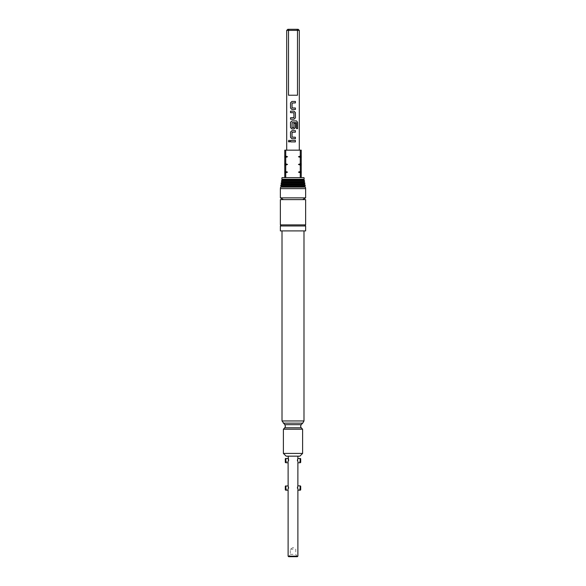 <?xml version="1.0" encoding="UTF-8"?>
<svg xmlns="http://www.w3.org/2000/svg" width="586" height="586" viewBox="0 0 586 586"><rect width="100%" height="100%" fill="white"/><g stroke="black" fill="none" stroke-linecap="round" stroke-linejoin="round"><path stroke-width="0.44" stroke-dasharray="2.93 2.2" d="M289.052 140.23L289.858 141.153L289.052 142.083M280.364 224.878L305.636 224.878M293 109.479L291.945 109.479M293 102.931L292.062 103.033L292.158 107.978M293 107.978L295.417 107.978M290.553 117.727L293 117.727M290.553 111.179L293 111.179M292.158 122.591L292.055 127.536L293 127.638M291.953 120.921L293 120.928M294.011 128.971L293 128.971M293.916 123.272L293.82 127.638M292.158 132.172L292.04 137.117L293 137.219M291.953 130.671L293 130.671M295.403 138.721L293 138.714M291.132 141.907L290.539 141.907M290.561 140.406L293 140.413M288.664 556.7L297.336 556.7M293 554.319L290.253 554.319L293 554.319M293 549.228L290.253 549.228L293 549.228M285.858 462.757L285.858 458.399L288.129 458.399L288.129 461.658L288.129 458.399L288.114 461.658L285.309 461.658L285.309 458.728L285.309 461.658L288.129 461.658M288.634 460.559C288.063 463.394 288.063 463.394 288.634 460.559M285.309 458.728L285.309 462.442M300.691 489.911L300.691 486.197L300.691 489.127L297.871 489.127L297.871 485.867L297.871 489.127L297.886 485.867L300.142 485.867L300.142 490.226M297.366 488.028C297.937 490.863 297.937 490.863 297.366 488.028M288.634 488.028C288.063 490.863 288.063 490.863 288.634 488.028L288.129 485.867L285.858 485.867L285.858 490.226M285.309 486.197L285.309 489.911M297.886 556.151L288.114 556.151M304.229 179.243L281.771 179.243M300.266 177.631L284.759 177.631L284.759 172.775L285.734 172.775L285.734 177.631L300.266 177.631L300.266 172.775L301.241 172.775L301.241 177.631L285.734 177.631M303.988 177.631L301.241 177.631M303.218 179.829L282.782 179.829M304.42 180.525L281.58 180.525M304.559 181.44L281.441 181.44M303.548 182.026L282.452 182.026M304.749 182.722L281.251 182.722M304.888 183.638L281.112 183.638M303.878 184.224L282.122 184.224M305.079 184.92L280.921 184.92M305.218 185.835L280.782 185.835M304.207 186.421L281.793 186.421M305.409 187.117L280.591 187.117M305.636 188.619L280.364 188.619M305.636 197.863L280.364 197.863M305.636 199.606L280.364 199.606M305.636 225.976L280.364 225.976M305.636 230.921L280.364 230.921M303.988 420.953L282.012 420.953M302.72 423.151L283.28 423.151M302.61 453.418L283.39 453.418M302.61 429.194L283.39 429.194M286.136 456.164L299.864 456.164M300.142 462.757L300.142 458.399L297.871 458.399L297.886 461.658L297.871 458.399L297.366 460.559C297.937 463.394 297.937 463.394 297.366 460.559M300.691 462.442L300.691 458.728L300.691 461.658L297.871 461.658L297.886 458.399M293 150.162L299.292 150.162L293 150.162M293 95.225L297.498 95.225L288.502 95.225L288.502 30.399L297.498 30.399L297.498 95.225L293 95.225M298.193 29.3L297.014 29.3L297.498 30.399L299.292 30.399M286.708 30.399L288.502 30.399L288.986 29.3L287.807 29.3M300.691 458.728L300.691 461.658L297.871 461.658M288.129 485.867L288.129 489.127L288.129 485.867L288.129 489.127L285.309 489.127L288.129 489.127M297.014 29.3L288.986 29.3M293 199.606L283.39 199.606L293 199.606M300.266 172.775L298.464 172.138L301.241 172.138L301.241 172.775M301.241 171.5L300.266 171.5L300.266 165.084L301.241 165.084L301.241 172.138M300.266 165.084L298.464 164.446L301.241 164.446L301.241 165.084M300.266 150.162L301.241 150.162L301.241 156.118L300.266 156.118L300.266 150.162L284.759 150.162L284.759 156.118L287.536 156.755L285.734 157.392L285.734 163.809L284.759 163.809L284.759 157.392L285.734 157.392M300.266 157.392L301.241 157.392L301.241 163.809L300.266 163.809L300.266 157.392L298.464 156.755L301.241 156.755L301.241 157.392M285.734 171.5L284.759 171.5L284.759 165.084L285.734 165.084L285.734 171.5L287.536 172.138L285.734 172.775M284.759 172.775L284.759 172.138L287.536 172.138M284.759 172.138L284.759 171.5M285.734 163.809L287.536 164.446L285.734 165.084M284.759 165.084L284.759 164.446L287.536 164.446M284.759 164.446L284.759 163.809M284.759 157.392L284.759 156.755L287.536 156.755M284.759 156.755L284.759 156.118M285.734 150.162L285.734 156.118M284.759 177.631L282.012 177.631M298.464 172.138L300.266 171.5M298.464 164.446L300.266 163.809M301.241 163.809L301.241 164.446M298.464 156.755L300.266 156.118M301.241 156.118L301.241 156.755M297.871 489.127L300.691 489.127L300.691 486.197M295.373 141.915L293 141.907M293 132.172L295.41 132.172M297.6 128.627L296.443 128.627L296.391 122.591M296.362 122.591L293 122.591M294.018 119.229L293 119.222M293.82 117.727L293.828 112.68M293.82 112.68L293 112.68M293 101.429L295.41 101.422M301.197 424.667L284.803 424.667M301.197 427.78L284.803 427.78M297.117 556.7L295.747 554.319L295.747 549.228L293 547.58L290.253 549.228L290.253 554.319L288.883 556.7"/><path stroke-width="0.88" d="M288.363 141.153L289.052 140.23L289.828 141.153L289.052 142.083L288.363 141.153M289.066 142.083L288.4 141.153L289.066 140.23M305.636 224.878L280.364 224.878L280.364 199.606L305.636 199.606L305.636 224.878L305.086 225.427L305.636 225.976L280.364 225.976L280.914 225.427L280.364 224.878M295.395 107.978L295.395 109.479L292.788 109.479M292.158 107.978L295.417 107.978L295.417 109.479L291.945 109.479L290.553 108.08L290.546 102.836L291.945 101.437L295.41 101.422L295.417 102.924L292.055 103.033L292.04 107.875L293 107.978M293 119.222L290.553 119.222L290.553 117.727L293.923 117.625L293.93 112.776L290.553 112.673L290.553 111.179L294.026 111.179L295.417 112.578L295.417 117.823L294.026 119.229L290.531 119.222L290.531 117.727M293 128.971L291.953 128.971L290.546 127.572L290.553 122.328L291.953 120.921L296.56 120.928L297.6 122.328L297.6 128.627L296.472 128.627L296.479 122.686L292.158 122.591L292.048 127.536L293.923 127.536L293.923 123.272L295.395 123.272L295.395 127.572L294.011 128.971L291.945 128.971L290.524 127.572L290.531 122.328L291.938 120.921M293 137.219L295.403 137.219L295.403 138.721L291.931 138.714L290.553 137.314L290.546 132.07L291.953 130.671L295.41 130.671L295.41 132.172L292.048 132.268L292.033 137.117L295.388 137.219L295.381 138.721M293 141.907L290.561 141.907L290.561 140.406L295.395 140.42L295.388 141.915L290.539 141.907L290.539 140.406M285.309 458.728L285.858 458.399L285.858 462.757L285.309 462.442L285.309 458.728L288.129 458.399L288.634 460.559C288.063 463.394 288.063 463.394 288.634 460.559L288.114 456.164M300.691 486.197L300.142 485.867L300.691 486.197L300.691 489.911L300.142 490.226L300.142 485.867L297.871 485.867L297.366 488.028C297.937 490.863 297.937 490.863 297.366 488.028L297.871 485.867L297.886 462.757L300.142 462.757L300.142 458.399L300.691 458.728L300.691 462.442L300.142 462.757M288.634 488.028C288.063 490.863 288.063 490.863 288.634 488.028L288.129 485.867L288.114 462.757L285.858 462.757M285.858 490.226L285.309 489.911L285.309 486.197L285.858 485.867L285.858 490.226L288.114 490.226L288.114 556.151L297.886 556.151L297.886 490.226L300.142 490.226M288.129 485.867L285.309 486.197M297.886 556.151L297.336 556.7L288.664 556.7L288.114 556.151M285.734 177.631L285.734 172.775L284.759 172.775L284.759 177.631L303.988 177.631L304.229 179.243L281.771 179.243L282.782 179.829L303.218 179.829L304.229 179.243M282.782 179.829L281.58 180.525L304.42 180.525L304.559 181.44L281.441 181.44L282.452 182.026L303.548 182.026L304.559 181.44M282.452 182.026L281.251 182.722L304.749 182.722L304.888 183.638L281.112 183.638L282.122 184.224L303.878 184.224L304.888 183.638M282.122 184.224L280.921 184.92L305.079 184.92L305.218 185.835L280.782 185.835L281.793 186.421L304.207 186.421L305.218 185.835M281.793 186.421L280.591 187.117L305.409 187.117L305.636 188.619L280.364 188.619L280.364 197.863L305.636 197.863L305.636 188.619M280.364 225.976L280.364 230.921L305.636 230.921L305.636 225.976M284.803 424.667L285.448 426.227L284.803 427.78L301.197 427.78L300.552 426.227L301.197 424.667L284.803 424.667L282.012 420.953L303.988 420.953L303.988 230.921M283.28 423.151L302.72 423.151L303.988 420.953M302.61 453.418L299.864 456.164L286.136 456.164L283.39 453.418L302.61 453.418L302.61 429.194L283.39 429.194L284.803 427.78M300.691 458.728L297.871 458.399L297.366 460.559C297.937 463.394 297.937 463.394 297.366 460.559M299.292 30.399L288.502 30.399L288.502 95.225L297.498 95.225L297.498 30.399L297.014 29.3L298.193 29.3L299.292 30.399L299.292 150.162M293 127.638L293.828 127.638M293.923 123.272L295.417 123.272L295.417 127.572L294.026 128.971M293 132.172L292.15 132.172M293 122.591L292.15 122.591M293 138.714L291.923 138.714L290.531 137.314L290.524 132.07L291.945 130.671M293 112.68L290.531 112.673L290.531 111.179M291.945 109.479L290.531 108.08L290.524 102.836L291.938 101.437L293 101.429M286.708 30.399L287.807 29.3L288.986 29.3L288.502 30.399L286.708 30.399L286.708 150.162M288.986 29.3L297.014 29.3M300.266 171.5L301.241 171.5L301.241 165.084L300.266 165.084L300.266 171.5L298.464 172.138L300.266 172.775L300.266 177.631M301.241 177.631L301.241 172.138L298.464 172.138M301.241 172.138L301.241 171.5M300.266 163.809L301.241 163.809L301.241 157.392L300.266 157.392L300.266 163.809L298.464 164.446L300.266 165.084M301.241 165.084L301.241 164.446L298.464 164.446M301.241 164.446L301.241 163.809M300.266 156.118L301.241 156.118L301.241 150.162L300.266 150.162L300.266 156.118L298.464 156.755L300.266 157.392M301.241 157.392L301.241 156.755L298.464 156.755M301.241 156.755L301.241 156.118M285.734 172.775L287.536 172.138L284.759 172.138L284.759 172.775M284.759 171.5L285.734 171.5L285.734 165.084L284.759 165.084L284.759 172.138M285.734 165.084L287.536 164.446L284.759 164.446L284.759 165.084M285.734 150.162L284.759 150.162L284.759 156.118L285.734 156.118L285.734 150.162L300.266 150.162M285.734 157.392L284.759 157.392L284.759 163.809L285.734 163.809L285.734 157.392L287.536 156.755L284.759 156.755L284.759 157.392M287.536 172.138L285.734 171.5M287.536 164.446L285.734 163.809M284.759 163.809L284.759 164.446M287.536 156.755L285.734 156.118M284.759 156.118L284.759 156.755M281.771 179.243L282.012 177.631L284.759 177.631M301.241 172.775L300.266 172.775M293 140.413L295.395 140.42L295.373 141.915M293 130.671L295.41 130.671M295.395 130.671L295.388 132.172M293 120.928L296.531 120.928L297.6 122.328M297.556 122.328L297.556 128.627M293 111.179L294.026 111.179L295.395 112.578L295.417 117.823M295.395 117.823L294.018 119.229M293 117.727L293.828 117.727M295.395 101.422L295.417 102.924M295.395 102.924L293 102.931M303.218 179.829L304.42 180.525M303.548 182.026L304.749 182.722M303.878 184.224L305.079 184.92M304.207 186.421L305.409 187.117M302.61 199.606L305.636 197.863M301.197 424.667L302.72 423.151M301.197 427.78L302.61 429.194M297.886 458.399L297.886 456.164M283.39 453.418L283.39 429.194M282.012 420.953L282.012 230.921M283.39 199.606L280.364 197.863M280.591 187.117L280.364 188.619M280.921 184.92L280.782 185.835M281.251 182.722L281.112 183.638M281.58 180.525L281.441 181.44"/></g></svg>
